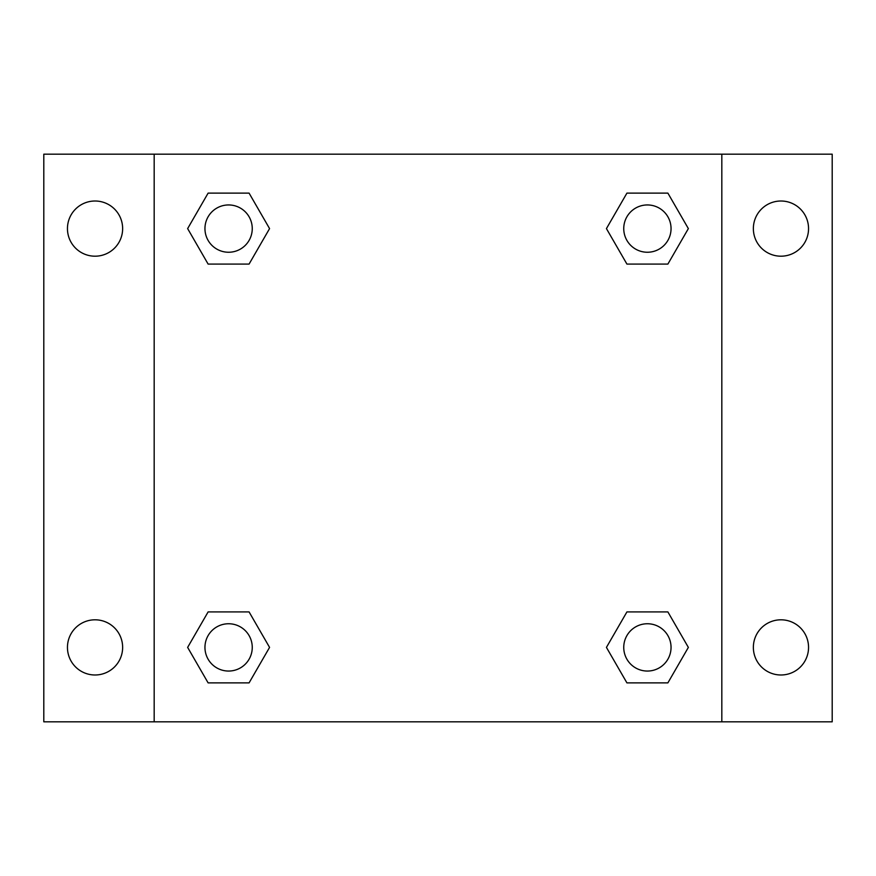 <?xml version="1.0" encoding="UTF-8"?>
<svg xmlns="http://www.w3.org/2000/svg" width="876" height="876" viewBox="0 0 876 876"><rect width="100%" height="100%" fill="white"/><g stroke="black" fill="none" stroke-linecap="round" stroke-linejoin="round"><path stroke-width="1.31" d="M43.8 154.176L832.2 154.176L832.2 721.824L43.8 721.824L43.8 154.176M780.954 201.009A27.594 27.594 0 0 1 808.548 228.603A27.594 27.594 0 0 1 780.954 256.197A27.594 27.594 0 0 1 753.36 228.603A27.594 27.594 0 0 1 780.954 201.009M780.954 619.803A27.594 27.594 0 0 1 808.548 647.397A27.594 27.594 0 0 1 780.954 674.991A27.594 27.594 0 0 1 753.36 647.397A27.594 27.594 0 0 1 780.954 619.803M95.046 619.803A27.594 27.594 0 0 1 122.64 647.397A27.594 27.594 0 0 1 95.046 674.991A27.594 27.594 0 0 1 67.452 647.397A27.594 27.594 0 0 1 95.046 619.803M95.046 201.009A27.594 27.594 0 0 1 122.64 228.603A27.594 27.594 0 0 1 95.046 256.197A27.594 27.594 0 0 1 67.452 228.603A27.594 27.594 0 0 1 95.046 201.009M208.116 611.919L249.08 611.919L269.567 647.397L249.08 682.875L208.116 682.875L187.639 647.397L208.116 611.919L249.08 611.919L208.116 611.919M626.92 193.125L667.884 193.125L688.361 228.603L667.884 264.081L626.92 264.081L606.433 228.603L626.92 193.125L667.884 193.125L626.92 193.125M154.176 721.824L154.176 154.176M721.824 154.176L721.824 721.824M208.116 193.125L249.08 193.125L269.567 228.603L249.08 264.081L208.116 264.081L187.639 228.603L208.116 193.125L249.08 193.125L208.116 193.125M626.92 611.919L667.884 611.919L688.361 647.397L667.884 682.875L626.92 682.875L606.433 647.397L626.92 611.919L667.884 611.919L626.92 611.919M667.884 682.875L626.92 682.875L667.884 682.875M671.049 647.397A23.652 23.652 0 0 0 635.571 626.92A23.652 23.652 0 0 0 635.571 667.884A23.652 23.652 0 0 0 671.049 647.397M249.08 682.875L208.116 682.875L249.08 682.875M252.255 647.397A23.652 23.652 0 0 0 216.777 626.92A23.652 23.652 0 0 0 216.777 667.884A23.652 23.652 0 0 0 252.255 647.397M667.884 264.081L626.92 264.081L667.884 264.081M671.049 228.603A23.652 23.652 0 0 0 635.571 208.116A23.652 23.652 0 0 0 635.571 249.08A23.652 23.652 0 0 0 671.049 228.603M249.08 264.081L208.116 264.081L249.08 264.081M252.255 228.603A23.652 23.652 0 0 0 216.777 208.116A23.652 23.652 0 0 0 216.777 249.08A23.652 23.652 0 0 0 252.255 228.603"/></g></svg>
